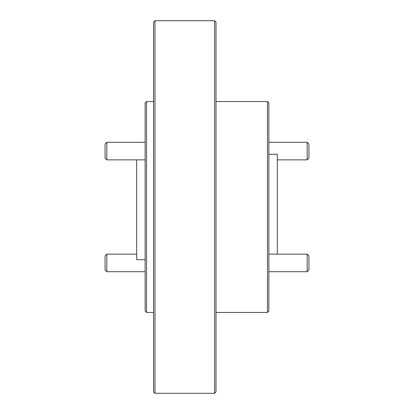 <?xml version="1.0" encoding="UTF-8"?>
<svg xmlns="http://www.w3.org/2000/svg" width="414" height="414" viewBox="0 0 414 414"><rect width="100%" height="100%" fill="white"/><g stroke="black" fill="none" stroke-linecap="round" stroke-linejoin="round"><path stroke-width="0.62" d="M146.54 312.451L145.133 311.049L145.133 102.951L146.54 101.549L146.54 312.451L153.568 312.451M146.54 101.549L153.568 101.549M154.976 393.3L153.568 391.892L153.568 22.108L154.976 20.7L214.592 20.7L214.592 393.3L154.976 393.3L154.976 20.7M214.592 393.3L215.999 391.892L215.999 22.108L214.592 20.7M136.698 159.861L136.698 259.728L145.133 259.728M215.999 312.451L267.46 312.451L267.46 101.549L215.999 101.549M268.867 154.272L277.302 154.272L277.302 254.139M267.46 312.451L268.867 311.049L268.867 102.951L267.46 101.549M106.822 159.861L105.063 158.107L105.063 144.046L106.822 142.287L106.822 159.861L145.133 159.861M106.822 142.287L145.133 142.287M307.178 254.139L308.937 255.893L308.937 269.954L307.178 271.713L307.178 254.139L268.867 254.139M307.178 271.713L268.867 271.713M106.822 271.713L105.063 269.954L105.063 255.893L106.822 254.139L106.822 271.713L145.133 271.713M307.178 142.287L308.937 144.046L308.937 158.107L307.178 159.861L307.178 142.287L268.867 142.287M307.178 159.861L277.302 159.861M106.822 254.139L136.698 254.139"/></g></svg>
